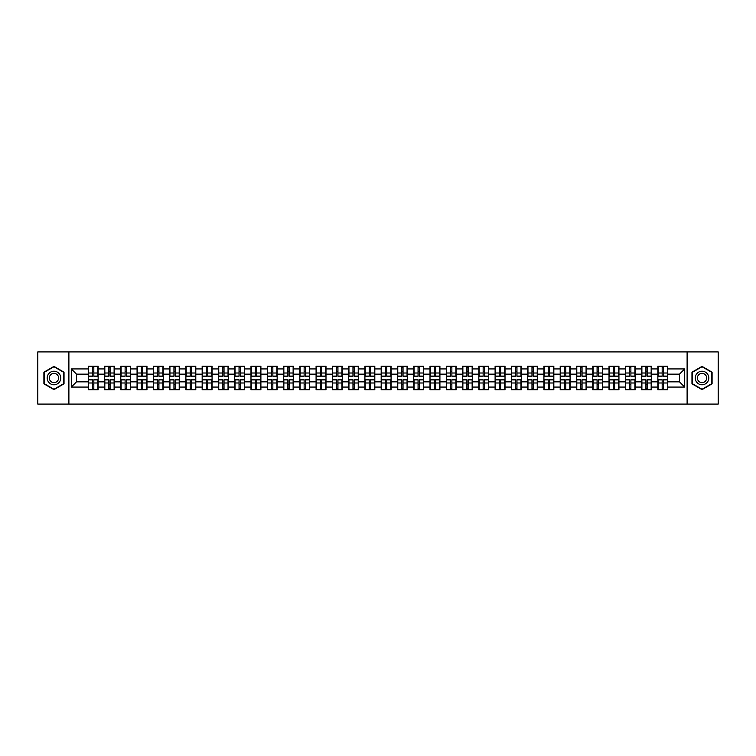 <?xml version="1.0" encoding="UTF-8"?>
<svg xmlns="http://www.w3.org/2000/svg" width="756" height="756" viewBox="0 0 756 756"><rect width="100%" height="100%" fill="white"/><g stroke="black" fill="none" stroke-linecap="round" stroke-linejoin="round"><path stroke-width="1.13" d="M687.11 404.082L718.2 404.082L718.2 351.918L687.11 351.918L687.11 404.082L68.891 404.082L68.891 351.918L37.8 351.918L37.8 404.082L68.891 404.082M687.11 351.918L68.891 351.918M679.493 381.856L679.493 374.144L667.756 374.144L667.756 381.856L679.493 381.856L684.709 387.072L684.709 368.928L667.756 368.928L667.756 366.216L657.852 366.216L657.852 374.144L651.483 374.144L651.483 381.856L657.852 381.856L657.852 374.144M684.709 387.072L667.756 387.072L667.756 389.784L657.852 389.784L657.852 387.072L651.483 387.072L651.483 389.784L641.57 389.784L641.57 387.072L635.21 387.072L635.21 389.784L625.297 389.784L625.297 387.072L618.937 387.072L618.937 389.784L609.024 389.784L609.024 387.072L602.664 387.072L602.664 389.784L592.751 389.784L592.751 387.072L586.391 387.072L586.391 389.784L576.478 389.784L576.478 387.072L570.109 387.072L570.109 389.784L560.205 389.784L560.205 387.072L553.836 387.072L553.836 389.784L543.923 389.784L543.923 387.072L537.563 387.072L537.563 389.784L527.65 389.784L527.65 387.072L521.29 387.072L521.29 389.784L511.377 389.784L511.377 387.072L505.017 387.072L505.017 389.784L495.104 389.784L495.104 387.072L488.735 387.072L488.735 389.784L478.831 389.784L478.831 387.072L472.462 387.072L472.462 389.784L462.559 389.784L462.559 387.072L456.189 387.072L456.189 389.784L446.276 389.784L446.276 387.072L439.916 387.072L439.916 389.784L430.003 389.784L430.003 387.072L423.643 387.072L423.643 389.784L413.73 389.784L413.73 387.072L407.371 387.072L407.371 389.784L397.458 389.784L397.458 387.072L391.088 387.072L391.088 389.784L381.185 389.784L381.185 387.072L374.815 387.072L374.815 389.784L364.912 389.784L364.912 387.072L358.542 387.072L358.542 389.784L348.629 389.784L348.629 387.072L342.27 387.072L342.27 389.784L332.356 389.784L332.356 387.072L325.997 387.072L325.997 389.784L316.084 389.784L316.084 387.072L309.724 387.072L309.724 389.784L299.811 389.784L299.811 387.072L293.441 387.072L293.441 389.784L283.538 389.784L283.538 387.072L277.168 387.072L277.168 389.784L267.265 389.784L267.265 387.072L260.896 387.072L260.896 389.784L250.983 389.784L250.983 387.072L244.623 387.072L244.623 389.784L234.71 389.784L234.71 387.072L228.35 387.072L228.35 389.784L218.437 389.784L218.437 387.072L212.077 387.072L212.077 389.784L202.164 389.784L202.164 387.072L195.795 387.072L195.795 389.784L185.891 389.784L185.891 387.072L179.522 387.072L179.522 389.784L169.609 389.784L169.609 387.072L163.249 387.072L163.249 389.784L153.336 389.784L153.336 387.072L146.976 387.072L146.976 389.784L137.063 389.784L137.063 387.072L130.703 387.072L130.703 389.784L120.79 389.784L120.79 387.072L114.43 387.072L114.43 389.784L104.517 389.784L104.517 387.072L98.148 387.072L98.148 389.784L88.244 389.784L88.244 387.072L71.291 387.072L71.291 368.928L88.244 368.928L88.244 374.144L76.507 374.144L76.507 381.856L88.244 381.856L88.244 374.144M657.852 368.928L651.483 368.928L651.483 366.216L641.57 366.216L641.57 368.928L635.21 368.928L635.21 366.216L625.297 366.216L625.297 368.928L618.937 368.928L618.937 366.216L609.024 366.216L609.024 368.928L602.664 368.928L602.664 366.216L592.751 366.216L592.751 368.928L586.391 368.928L586.391 366.216L576.478 366.216L576.478 368.928L570.109 368.928L570.109 366.216L560.205 366.216L560.205 368.928L553.836 368.928L553.836 366.216L543.923 366.216L543.923 368.928L537.563 368.928L537.563 366.216L527.65 366.216L527.65 368.928L521.29 368.928L521.29 366.216L511.377 366.216L511.377 368.928L505.017 368.928L505.017 366.216L495.104 366.216L495.104 368.928L488.735 368.928L488.735 366.216L478.831 366.216L478.831 368.928L472.462 368.928L472.462 366.216L462.559 366.216L462.559 368.928L456.189 368.928L456.189 366.216L446.276 366.216L446.276 368.928L439.916 368.928L439.916 366.216L430.003 366.216L430.003 368.928L423.643 368.928L423.643 366.216L413.73 366.216L413.73 368.928L407.371 368.928L407.371 366.216L397.458 366.216L397.458 368.928L391.088 368.928L391.088 366.216L381.185 366.216L381.185 368.928L374.815 368.928L374.815 366.216L364.912 366.216L364.912 368.928L358.542 368.928L358.542 366.216L348.629 366.216L348.629 368.928L342.27 368.928L342.27 366.216L332.356 366.216L332.356 368.928L325.997 368.928L325.997 366.216L316.084 366.216L316.084 368.928L309.724 368.928L309.724 366.216L299.811 366.216L299.811 368.928L293.441 368.928L293.441 366.216L283.538 366.216L283.538 368.928L277.168 368.928L277.168 366.216L267.265 366.216L267.265 368.928L260.896 368.928L260.896 366.216L250.983 366.216L250.983 368.928L244.623 368.928L244.623 366.216L234.71 366.216L234.71 368.928L228.35 368.928L228.35 366.216L218.437 366.216L218.437 368.928L212.077 368.928L212.077 366.216L202.164 366.216L202.164 368.928L195.795 368.928L195.795 366.216L185.891 366.216L185.891 368.928L179.522 368.928L179.522 366.216L169.609 366.216L169.609 368.928L163.249 368.928L163.249 366.216L153.336 366.216L153.336 368.928L146.976 368.928L146.976 366.216L137.063 366.216L137.063 368.928L130.703 368.928L130.703 366.216L120.79 366.216L120.79 368.928L114.43 368.928L114.43 366.216L104.517 366.216L104.517 368.928L98.148 368.928L98.148 366.216L88.244 366.216L88.244 368.928M657.852 381.856L657.852 387.072M651.483 381.856L651.483 387.072M651.483 368.928L651.483 374.144M635.21 381.856L641.57 381.856L641.57 374.144L635.21 374.144L635.21 387.072M641.57 381.856L641.57 387.072M641.57 368.928L641.57 374.144M635.21 368.928L635.21 374.144M618.937 381.856L625.297 381.856L625.297 374.144L618.937 374.144L618.937 387.072M625.297 381.856L625.297 387.072M625.297 368.928L625.297 374.144M618.937 368.928L618.937 374.144M602.664 381.856L609.024 381.856L609.024 374.144L602.664 374.144L602.664 387.072M609.024 381.856L609.024 387.072M609.024 368.928L609.024 374.144M602.664 368.928L602.664 374.144M586.391 381.856L592.751 381.856L592.751 374.144L586.391 374.144L586.391 387.072M592.751 381.856L592.751 387.072M592.751 368.928L592.751 374.144M586.391 368.928L586.391 374.144M570.109 381.856L576.478 381.856L576.478 374.144L570.109 374.144L570.109 387.072M576.478 381.856L576.478 387.072M576.478 368.928L576.478 374.144M570.109 368.928L570.109 374.144M553.836 381.856L560.205 381.856L560.205 374.144L553.836 374.144L553.836 387.072M560.205 381.856L560.205 387.072M560.205 368.928L560.205 374.144M553.836 368.928L553.836 374.144M537.563 381.856L543.923 381.856L543.923 374.144L537.563 374.144L537.563 387.072M543.923 381.856L543.923 387.072M543.923 368.928L543.923 374.144M537.563 368.928L537.563 374.144M521.29 381.856L527.65 381.856L527.65 374.144L521.29 374.144L521.29 387.072M527.65 381.856L527.65 387.072M527.65 368.928L527.65 374.144M521.29 368.928L521.29 374.144M505.017 381.856L511.377 381.856L511.377 374.144L505.017 374.144L505.017 387.072M511.377 381.856L511.377 387.072M511.377 368.928L511.377 374.144M505.017 368.928L505.017 374.144M488.735 381.856L495.104 381.856L495.104 374.144L488.735 374.144L488.735 387.072M495.104 381.856L495.104 387.072M495.104 368.928L495.104 374.144M488.735 368.928L488.735 374.144M472.462 381.856L478.831 381.856L478.831 374.144L472.462 374.144L472.462 387.072M478.831 381.856L478.831 387.072M478.831 368.928L478.831 374.144M472.462 368.928L472.462 374.144M456.189 381.856L462.559 381.856L462.559 374.144L456.189 374.144L456.189 387.072M462.559 381.856L462.559 387.072M462.559 368.928L462.559 374.144M456.189 368.928L456.189 374.144M439.916 381.856L446.276 381.856L446.276 374.144L439.916 374.144L439.916 387.072M446.276 381.856L446.276 387.072M446.276 368.928L446.276 374.144M439.916 368.928L439.916 374.144M423.643 381.856L430.003 381.856L430.003 374.144L423.643 374.144L423.643 387.072M430.003 381.856L430.003 387.072M430.003 368.928L430.003 374.144M423.643 368.928L423.643 374.144M407.371 381.856L413.73 381.856L413.73 374.144L407.371 374.144L407.371 387.072M413.73 381.856L413.73 387.072M413.73 368.928L413.73 374.144M407.371 368.928L407.371 374.144M391.088 381.856L397.458 381.856L397.458 374.144L391.088 374.144L391.088 387.072M397.458 381.856L397.458 387.072M397.458 368.928L397.458 374.144M391.088 368.928L391.088 374.144M374.815 381.856L381.185 381.856L381.185 374.144L374.815 374.144L374.815 387.072M381.185 381.856L381.185 387.072M381.185 368.928L381.185 374.144M374.815 368.928L374.815 374.144M358.542 381.856L364.912 381.856L364.912 374.144L358.542 374.144L358.542 387.072M364.912 381.856L364.912 387.072M364.912 368.928L364.912 374.144M358.542 368.928L358.542 374.144M342.27 381.856L348.629 381.856L348.629 374.144L342.27 374.144L342.27 387.072M348.629 381.856L348.629 387.072M348.629 368.928L348.629 374.144M342.27 368.928L342.27 374.144M325.997 381.856L332.356 381.856L332.356 374.144L325.997 374.144L325.997 387.072M332.356 381.856L332.356 387.072M332.356 368.928L332.356 374.144M325.997 368.928L325.997 374.144M309.724 381.856L316.084 381.856L316.084 374.144L309.724 374.144L309.724 387.072M316.084 381.856L316.084 387.072M316.084 368.928L316.084 374.144M309.724 368.928L309.724 374.144M293.441 381.856L299.811 381.856L299.811 374.144L293.441 374.144L293.441 387.072M299.811 381.856L299.811 387.072M299.811 368.928L299.811 374.144M293.441 368.928L293.441 374.144M277.168 381.856L283.538 381.856L283.538 374.144L277.168 374.144L277.168 387.072M283.538 381.856L283.538 387.072M283.538 368.928L283.538 374.144M277.168 368.928L277.168 374.144M260.896 381.856L267.265 381.856L267.265 374.144L260.896 374.144L260.896 387.072M267.265 381.856L267.265 387.072M267.265 368.928L267.265 374.144M260.896 368.928L260.896 374.144M244.623 381.856L250.983 381.856L250.983 374.144L244.623 374.144L244.623 387.072M250.983 381.856L250.983 387.072M250.983 368.928L250.983 374.144M244.623 368.928L244.623 374.144M228.35 381.856L234.71 381.856L234.71 374.144L228.35 374.144L228.35 387.072M234.71 381.856L234.71 387.072M234.71 368.928L234.71 374.144M228.35 368.928L228.35 374.144M212.077 381.856L218.437 381.856L218.437 374.144L212.077 374.144L212.077 387.072M218.437 381.856L218.437 387.072M218.437 368.928L218.437 374.144M212.077 368.928L212.077 374.144M195.795 381.856L202.164 381.856L202.164 374.144L195.795 374.144L195.795 387.072M202.164 381.856L202.164 387.072M202.164 368.928L202.164 374.144M195.795 368.928L195.795 374.144M179.522 381.856L185.891 381.856L185.891 374.144L179.522 374.144L179.522 387.072M185.891 381.856L185.891 387.072M185.891 368.928L185.891 374.144M179.522 368.928L179.522 374.144M163.249 381.856L169.609 381.856L169.609 374.144L163.249 374.144L163.249 387.072M169.609 381.856L169.609 387.072M169.609 368.928L169.609 374.144M163.249 368.928L163.249 374.144M146.976 381.856L153.336 381.856L153.336 374.144L146.976 374.144L146.976 387.072M153.336 381.856L153.336 387.072M153.336 368.928L153.336 374.144M146.976 368.928L146.976 374.144M130.703 381.856L137.063 381.856L137.063 374.144L130.703 374.144L130.703 387.072M137.063 381.856L137.063 387.072M137.063 368.928L137.063 374.144M130.703 368.928L130.703 374.144M114.43 381.856L120.79 381.856L120.79 374.144L114.43 374.144L114.43 387.072M120.79 381.856L120.79 387.072M120.79 368.928L120.79 374.144M114.43 368.928L114.43 374.144M98.148 381.856L104.517 381.856L104.517 374.144L98.148 374.144L98.148 387.072M104.517 381.856L104.517 387.072M104.517 368.928L104.517 374.144M98.148 368.928L98.148 374.144M88.244 381.856L88.244 387.072M76.507 381.856L71.291 387.072M71.291 368.928L76.507 374.144M667.756 381.856L667.756 387.072M667.756 368.928L667.756 374.144M684.709 368.928L679.493 374.144M53.969 366.376L43.905 372.188L43.905 383.812L53.969 389.623L64.033 383.812L64.033 372.188L53.969 366.376M691.967 383.812L702.031 389.623L712.095 383.812L712.095 372.188L702.031 366.376L691.967 372.188L691.967 383.812M97.836 366.216L97.836 376.223L93.82 376.223L93.82 366.216M92.572 366.216L92.572 376.223L88.556 376.223L88.556 366.216M92.572 367.567L93.82 367.567M93.82 371.432L92.572 371.432M88.556 389.784L88.556 379.777L92.572 379.777L92.572 389.784M93.82 389.784L93.82 379.777L97.836 379.777L97.836 389.784M93.82 388.433L92.572 388.433M92.572 384.568L93.82 384.568M53.969 371.215A6.785 6.785 0 0 0 47.193 378A6.785 6.785 0 0 0 53.969 384.785A6.785 6.785 0 0 0 60.754 378A6.785 6.785 0 0 0 53.969 371.215M53.969 373.36A4.64 4.64 0 0 0 49.329 378A4.64 4.64 0 0 0 53.969 382.64A4.64 4.64 0 0 0 58.609 378A4.64 4.64 0 0 0 53.969 373.36M63.721 383.632L53.969 389.264L44.217 383.632L44.217 372.368L53.969 366.736L63.721 372.368L63.721 383.632M707.899 374.607A6.785 6.785 0 0 0 698.638 372.132A6.785 6.785 0 0 0 696.153 381.393A6.785 6.785 0 0 0 705.424 383.868A6.785 6.785 0 0 0 707.899 374.607M706.047 375.675A4.64 4.64 0 0 0 699.706 373.984A4.64 4.64 0 0 0 698.005 380.325A4.64 4.64 0 0 0 704.346 382.016A4.64 4.64 0 0 0 706.047 375.675M702.031 389.264L692.279 383.632L692.279 372.368L702.031 366.736L711.783 372.368L711.783 383.632L702.031 389.264M114.109 366.216L114.109 376.223L110.093 376.223L110.093 366.216M108.845 366.216L108.845 376.223L104.829 376.223L104.829 366.216M108.845 367.567L110.093 367.567M110.093 371.432L108.845 371.432M130.391 366.216L130.391 376.223L126.375 376.223L126.375 366.216M125.118 366.216L125.118 376.223L121.102 376.223L121.102 366.216M125.118 367.567L126.375 367.567M126.375 371.432L125.118 371.432M146.664 366.216L146.664 376.223L142.648 376.223L142.648 366.216M141.391 366.216L141.391 376.223L137.375 376.223L137.375 366.216M141.391 367.567L142.648 367.567M142.648 371.432L141.391 371.432M162.937 366.216L162.937 376.223L158.921 376.223L158.921 366.216M157.664 366.216L157.664 376.223L153.648 376.223L153.648 366.216M157.664 367.567L158.921 367.567M158.921 371.432L157.664 371.432M179.21 366.216L179.21 376.223L175.194 376.223L175.194 366.216M173.946 366.216L173.946 376.223L169.93 376.223L169.93 366.216M173.946 367.567L175.194 367.567M175.194 371.432L173.946 371.432M104.829 389.784L104.829 379.777L108.845 379.777L108.845 389.784M110.093 389.784L110.093 379.777L114.109 379.777L114.109 389.784M110.093 388.433L108.845 388.433M108.845 384.568L110.093 384.568M121.102 389.784L121.102 379.777L125.118 379.777L125.118 389.784M126.375 389.784L126.375 379.777L130.391 379.777L130.391 389.784M126.375 388.433L125.118 388.433M125.118 384.568L126.375 384.568M137.375 389.784L137.375 379.777L141.391 379.777L141.391 389.784M142.648 389.784L142.648 379.777L146.664 379.777L146.664 389.784M142.648 388.433L141.391 388.433M141.391 384.568L142.648 384.568M153.648 389.784L153.648 379.777L157.664 379.777L157.664 389.784M158.921 389.784L158.921 379.777L162.937 379.777L162.937 389.784M158.921 388.433L157.664 388.433M157.664 384.568L158.921 384.568M169.93 389.784L169.93 379.777L173.946 379.777L173.946 389.784M175.194 389.784L175.194 379.777L179.21 379.777L179.21 389.784M175.194 388.433L173.946 388.433M173.946 384.568L175.194 384.568M195.483 366.216L195.483 376.223L191.466 376.223L191.466 366.216M190.219 366.216L190.219 376.223L186.203 376.223L186.203 366.216M190.219 367.567L191.466 367.567M191.466 371.432L190.219 371.432M186.203 389.784L186.203 379.777L190.219 379.777L190.219 389.784M191.466 389.784L191.466 379.777L195.483 379.777L195.483 389.784M191.466 388.433L190.219 388.433M190.219 384.568L191.466 384.568M211.756 366.216L211.756 376.223L207.739 376.223L207.739 366.216M206.492 366.216L206.492 376.223L202.476 376.223L202.476 366.216M206.492 367.567L207.739 367.567M207.739 371.432L206.492 371.432M202.476 389.784L202.476 379.777L206.492 379.777L206.492 389.784M207.739 389.784L207.739 379.777L211.756 379.777L211.756 389.784M207.739 388.433L206.492 388.433M206.492 384.568L207.739 384.568M228.038 366.216L228.038 376.223L224.022 376.223L224.022 366.216M222.765 366.216L222.765 376.223L218.749 376.223L218.749 366.216M222.765 367.567L224.022 367.567M224.022 371.432L222.765 371.432M218.749 389.784L218.749 379.777L222.765 379.777L222.765 389.784M224.022 389.784L224.022 379.777L228.038 379.777L228.038 389.784M224.022 388.433L222.765 388.433M222.765 384.568L224.022 384.568M244.311 366.216L244.311 376.223L240.295 376.223L240.295 366.216M239.038 366.216L239.038 376.223L235.021 376.223L235.021 366.216M239.038 367.567L240.295 367.567M240.295 371.432L239.038 371.432M235.021 389.784L235.021 379.777L239.038 379.777L239.038 389.784M240.295 389.784L240.295 379.777L244.311 379.777L244.311 389.784M240.295 388.433L239.038 388.433M239.038 384.568L240.295 384.568M260.584 366.216L260.584 376.223L256.567 376.223L256.567 366.216M255.311 366.216L255.311 376.223L251.294 376.223L251.294 366.216M255.311 367.567L256.567 367.567M256.567 371.432L255.311 371.432M251.294 389.784L251.294 379.777L255.311 379.777L255.311 389.784M256.567 389.784L256.567 379.777L260.584 379.777L260.584 389.784M256.567 388.433L255.311 388.433M255.311 384.568L256.567 384.568M276.857 366.216L276.857 376.223L272.84 376.223L272.84 366.216M271.593 366.216L271.593 376.223L267.577 376.223L267.577 366.216M271.593 367.567L272.84 367.567M272.84 371.432L271.593 371.432M267.577 389.784L267.577 379.777L271.593 379.777L271.593 389.784M272.84 389.784L272.84 379.777L276.857 379.777L276.857 389.784M272.84 388.433L271.593 388.433M271.593 384.568L272.84 384.568M293.13 366.216L293.13 376.223L289.113 376.223L289.113 366.216M287.866 366.216L287.866 376.223L283.85 376.223L283.85 366.216M287.866 367.567L289.113 367.567M289.113 371.432L287.866 371.432M283.85 389.784L283.85 379.777L287.866 379.777L287.866 389.784M289.113 389.784L289.113 379.777L293.13 379.777L293.13 389.784M289.113 388.433L287.866 388.433M287.866 384.568L289.113 384.568M309.402 366.216L309.402 376.223L305.386 376.223L305.386 366.216M304.139 366.216L304.139 376.223L300.123 376.223L300.123 366.216M304.139 367.567L305.386 367.567M305.386 371.432L304.139 371.432M300.123 389.784L300.123 379.777L304.139 379.777L304.139 389.784M305.386 389.784L305.386 379.777L309.402 379.777L309.402 389.784M305.386 388.433L304.139 388.433M304.139 384.568L305.386 384.568M325.685 366.216L325.685 376.223L321.669 376.223L321.669 366.216M320.412 366.216L320.412 376.223L316.395 376.223L316.395 366.216M320.412 367.567L321.669 367.567M321.669 371.432L320.412 371.432M316.395 389.784L316.395 379.777L320.412 379.777L320.412 389.784M321.669 389.784L321.669 379.777L325.685 379.777L325.685 389.784M321.669 388.433L320.412 388.433M320.412 384.568L321.669 384.568M341.958 366.216L341.958 376.223L337.941 376.223L337.941 366.216M336.685 366.216L336.685 376.223L332.668 376.223L332.668 366.216M336.685 367.567L337.941 367.567M337.941 371.432L336.685 371.432M332.668 389.784L332.668 379.777L336.685 379.777L336.685 389.784M337.941 389.784L337.941 379.777L341.958 379.777L341.958 389.784M337.941 388.433L336.685 388.433M336.685 384.568L337.941 384.568M358.231 366.216L358.231 376.223L354.214 376.223L354.214 366.216M352.967 366.216L352.967 376.223L348.941 376.223L348.941 366.216M352.967 367.567L354.214 367.567M354.214 371.432L352.967 371.432M348.941 389.784L348.941 379.777L352.967 379.777L352.967 389.784M354.214 389.784L354.214 379.777L358.231 379.777L358.231 389.784M354.214 388.433L352.967 388.433M352.967 384.568L354.214 384.568M374.503 366.216L374.503 376.223L370.487 376.223L370.487 366.216M369.24 366.216L369.24 376.223L365.224 376.223L365.224 366.216M369.24 367.567L370.487 367.567M370.487 371.432L369.24 371.432M365.224 389.784L365.224 379.777L369.24 379.777L369.24 389.784M370.487 389.784L370.487 379.777L374.503 379.777L374.503 389.784M370.487 388.433L369.24 388.433M369.24 384.568L370.487 384.568M390.776 366.216L390.776 376.223L386.76 376.223L386.76 366.216M385.513 366.216L385.513 376.223L381.496 376.223L381.496 366.216M385.513 367.567L386.76 367.567M386.76 371.432L385.513 371.432M381.496 389.784L381.496 379.777L385.513 379.777L385.513 389.784M386.76 389.784L386.76 379.777L390.776 379.777L390.776 389.784M386.76 388.433L385.513 388.433M385.513 384.568L386.76 384.568M407.059 366.216L407.059 376.223L403.033 376.223L403.033 366.216M401.786 366.216L401.786 376.223L397.769 376.223L397.769 366.216M401.786 367.567L403.033 367.567M403.033 371.432L401.786 371.432M397.769 389.784L397.769 379.777L401.786 379.777L401.786 389.784M403.033 389.784L403.033 379.777L407.059 379.777L407.059 389.784M403.033 388.433L401.786 388.433M401.786 384.568L403.033 384.568M423.332 366.216L423.332 376.223L419.315 376.223L419.315 366.216M418.059 366.216L418.059 376.223L414.042 376.223L414.042 366.216M418.059 367.567L419.315 367.567M419.315 371.432L418.059 371.432M414.042 389.784L414.042 379.777L418.059 379.777L418.059 389.784M419.315 389.784L419.315 379.777L423.332 379.777L423.332 389.784M419.315 388.433L418.059 388.433M418.059 384.568L419.315 384.568M439.605 366.216L439.605 376.223L435.588 376.223L435.588 366.216M434.331 366.216L434.331 376.223L430.315 376.223L430.315 366.216M434.331 367.567L435.588 367.567M435.588 371.432L434.331 371.432M430.315 389.784L430.315 379.777L434.331 379.777L434.331 389.784M435.588 389.784L435.588 379.777L439.605 379.777L439.605 389.784M435.588 388.433L434.331 388.433M434.331 384.568L435.588 384.568M455.877 366.216L455.877 376.223L451.861 376.223L451.861 366.216M450.614 366.216L450.614 376.223L446.598 376.223L446.598 366.216M450.614 367.567L451.861 367.567M451.861 371.432L450.614 371.432M446.598 389.784L446.598 379.777L450.614 379.777L450.614 389.784M451.861 389.784L451.861 379.777L455.877 379.777L455.877 389.784M451.861 388.433L450.614 388.433M450.614 384.568L451.861 384.568M472.15 366.216L472.15 376.223L468.134 376.223L468.134 366.216M466.887 366.216L466.887 376.223L462.87 376.223L462.87 366.216M466.887 367.567L468.134 367.567M468.134 371.432L466.887 371.432M462.87 389.784L462.87 379.777L466.887 379.777L466.887 389.784M468.134 389.784L468.134 379.777L472.15 379.777L472.15 389.784M468.134 388.433L466.887 388.433M466.887 384.568L468.134 384.568M488.423 366.216L488.423 376.223L484.407 376.223L484.407 366.216M483.16 366.216L483.16 376.223L479.143 376.223L479.143 366.216M483.16 367.567L484.407 367.567M484.407 371.432L483.16 371.432M479.143 389.784L479.143 379.777L483.16 379.777L483.16 389.784M484.407 389.784L484.407 379.777L488.423 379.777L488.423 389.784M484.407 388.433L483.16 388.433M483.16 384.568L484.407 384.568M504.706 366.216L504.706 376.223L500.689 376.223L500.689 366.216M499.432 366.216L499.432 376.223L495.416 376.223L495.416 366.216M499.432 367.567L500.689 367.567M500.689 371.432L499.432 371.432M495.416 389.784L495.416 379.777L499.432 379.777L499.432 389.784M500.689 389.784L500.689 379.777L504.706 379.777L504.706 389.784M500.689 388.433L499.432 388.433M499.432 384.568L500.689 384.568M520.978 366.216L520.978 376.223L516.962 376.223L516.962 366.216M515.705 366.216L515.705 376.223L511.689 376.223L511.689 366.216M515.705 367.567L516.962 367.567M516.962 371.432L515.705 371.432M511.689 389.784L511.689 379.777L515.705 379.777L515.705 389.784M516.962 389.784L516.962 379.777L520.978 379.777L520.978 389.784M516.962 388.433L515.705 388.433M515.705 384.568L516.962 384.568M537.251 366.216L537.251 376.223L533.235 376.223L533.235 366.216M531.978 366.216L531.978 376.223L527.962 376.223L527.962 366.216M531.978 367.567L533.235 367.567M533.235 371.432L531.978 371.432M527.962 389.784L527.962 379.777L531.978 379.777L531.978 389.784M533.235 389.784L533.235 379.777L537.251 379.777L537.251 389.784M533.235 388.433L531.978 388.433M531.978 384.568L533.235 384.568M553.524 366.216L553.524 376.223L549.508 376.223L549.508 366.216M548.261 366.216L548.261 376.223L544.244 376.223L544.244 366.216M548.261 367.567L549.508 367.567M549.508 371.432L548.261 371.432M544.244 389.784L544.244 379.777L548.261 379.777L548.261 389.784M549.508 389.784L549.508 379.777L553.524 379.777L553.524 389.784M549.508 388.433L548.261 388.433M548.261 384.568L549.508 384.568M569.797 366.216L569.797 376.223L565.781 376.223L565.781 366.216M564.534 366.216L564.534 376.223L560.517 376.223L560.517 366.216M564.534 367.567L565.781 367.567M565.781 371.432L564.534 371.432M560.517 389.784L560.517 379.777L564.534 379.777L564.534 389.784M565.781 389.784L565.781 379.777L569.797 379.777L569.797 389.784M565.781 388.433L564.534 388.433M564.534 384.568L565.781 384.568M586.07 366.216L586.07 376.223L582.054 376.223L582.054 366.216M580.806 366.216L580.806 376.223L576.79 376.223L576.79 366.216M580.806 367.567L582.054 367.567M582.054 371.432L580.806 371.432M576.79 389.784L576.79 379.777L580.806 379.777L580.806 389.784M582.054 389.784L582.054 379.777L586.07 379.777L586.07 389.784M582.054 388.433L580.806 388.433M580.806 384.568L582.054 384.568M602.352 366.216L602.352 376.223L598.336 376.223L598.336 366.216M597.079 366.216L597.079 376.223L593.063 376.223L593.063 366.216M597.079 367.567L598.336 367.567M598.336 371.432L597.079 371.432M593.063 389.784L593.063 379.777L597.079 379.777L597.079 389.784M598.336 389.784L598.336 379.777L602.352 379.777L602.352 389.784M598.336 388.433L597.079 388.433M597.079 384.568L598.336 384.568M618.625 366.216L618.625 376.223L614.609 376.223L614.609 366.216M613.352 366.216L613.352 376.223L609.336 376.223L609.336 366.216M613.352 367.567L614.609 367.567M614.609 371.432L613.352 371.432M609.336 389.784L609.336 379.777L613.352 379.777L613.352 389.784M614.609 389.784L614.609 379.777L618.625 379.777L618.625 389.784M614.609 388.433L613.352 388.433M613.352 384.568L614.609 384.568M634.898 366.216L634.898 376.223L630.882 376.223L630.882 366.216M629.625 366.216L629.625 376.223L625.609 376.223L625.609 366.216M629.625 367.567L630.882 367.567M630.882 371.432L629.625 371.432M625.609 389.784L625.609 379.777L629.625 379.777L629.625 389.784M630.882 389.784L630.882 379.777L634.898 379.777L634.898 389.784M630.882 388.433L629.625 388.433M629.625 384.568L630.882 384.568M651.171 366.216L651.171 376.223L647.155 376.223L647.155 366.216M645.907 366.216L645.907 376.223L641.891 376.223L641.891 366.216M645.907 367.567L647.155 367.567M647.155 371.432L645.907 371.432M641.891 389.784L641.891 379.777L645.907 379.777L645.907 389.784M647.155 389.784L647.155 379.777L651.171 379.777L651.171 389.784M647.155 388.433L645.907 388.433M645.907 384.568L647.155 384.568M667.444 366.216L667.444 376.223L663.428 376.223L663.428 366.216M662.18 366.216L662.18 376.223L658.164 376.223L658.164 366.216M662.18 367.567L663.428 367.567M663.428 371.432L662.18 371.432M658.164 389.784L658.164 379.777L662.18 379.777L662.18 389.784M663.428 389.784L663.428 379.777L667.444 379.777L667.444 389.784M663.428 388.433L662.18 388.433M662.18 384.568L663.428 384.568M92.572 373.01L88.556 373.01M92.572 376.091L88.556 376.091M97.836 373.01L93.82 373.01M97.836 376.091L93.82 376.091M93.82 382.99L97.836 382.99M93.82 379.909L97.836 379.909M88.556 382.99L92.572 382.99M88.556 379.909L92.572 379.909M108.845 373.01L104.829 373.01M108.845 376.091L104.829 376.091M114.109 373.01L110.093 373.01M114.109 376.091L110.093 376.091M125.118 373.01L121.102 373.01M125.118 376.091L121.102 376.091M130.391 373.01L126.375 373.01M130.391 376.091L126.375 376.091M141.391 373.01L137.375 373.01M141.391 376.091L137.375 376.091M146.664 373.01L142.648 373.01M146.664 376.091L142.648 376.091M157.664 373.01L153.648 373.01M157.664 376.091L153.648 376.091M162.937 373.01L158.921 373.01M162.937 376.091L158.921 376.091M173.946 373.01L169.93 373.01M173.946 376.091L169.93 376.091M179.21 373.01L175.194 373.01M179.21 376.091L175.194 376.091M110.093 382.99L114.109 382.99M110.093 379.909L114.109 379.909M104.829 382.99L108.845 382.99M104.829 379.909L108.845 379.909M126.375 382.99L130.391 382.99M126.375 379.909L130.391 379.909M121.102 382.99L125.118 382.99M121.102 379.909L125.118 379.909M142.648 382.99L146.664 382.99M142.648 379.909L146.664 379.909M137.375 382.99L141.391 382.99M137.375 379.909L141.391 379.909M158.921 382.99L162.937 382.99M158.921 379.909L162.937 379.909M153.648 382.99L157.664 382.99M153.648 379.909L157.664 379.909M175.194 382.99L179.21 382.99M175.194 379.909L179.21 379.909M169.93 382.99L173.946 382.99M169.93 379.909L173.946 379.909M190.219 373.01L186.203 373.01M190.219 376.091L186.203 376.091M195.483 373.01L191.466 373.01M195.483 376.091L191.466 376.091M191.466 382.99L195.483 382.99M191.466 379.909L195.483 379.909M186.203 382.99L190.219 382.99M186.203 379.909L190.219 379.909M206.492 373.01L202.476 373.01M206.492 376.091L202.476 376.091M211.756 373.01L207.739 373.01M211.756 376.091L207.739 376.091M207.739 382.99L211.756 382.99M207.739 379.909L211.756 379.909M202.476 382.99L206.492 382.99M202.476 379.909L206.492 379.909M222.765 373.01L218.749 373.01M222.765 376.091L218.749 376.091M228.038 373.01L224.022 373.01M228.038 376.091L224.022 376.091M224.022 382.99L228.038 382.99M224.022 379.909L228.038 379.909M218.749 382.99L222.765 382.99M218.749 379.909L222.765 379.909M239.038 373.01L235.021 373.01M239.038 376.091L235.021 376.091M244.311 373.01L240.295 373.01M244.311 376.091L240.295 376.091M240.295 382.99L244.311 382.99M240.295 379.909L244.311 379.909M235.021 382.99L239.038 382.99M235.021 379.909L239.038 379.909M255.311 373.01L251.294 373.01M255.311 376.091L251.294 376.091M260.584 373.01L256.567 373.01M260.584 376.091L256.567 376.091M256.567 382.99L260.584 382.99M256.567 379.909L260.584 379.909M251.294 382.99L255.311 382.99M251.294 379.909L255.311 379.909M271.593 373.01L267.577 373.01M271.593 376.091L267.577 376.091M276.857 373.01L272.84 373.01M276.857 376.091L272.84 376.091M272.84 382.99L276.857 382.99M272.84 379.909L276.857 379.909M267.577 382.99L271.593 382.99M267.577 379.909L271.593 379.909M287.866 373.01L283.85 373.01M287.866 376.091L283.85 376.091M293.13 373.01L289.113 373.01M293.13 376.091L289.113 376.091M289.113 382.99L293.13 382.99M289.113 379.909L293.13 379.909M283.85 382.99L287.866 382.99M283.85 379.909L287.866 379.909M304.139 373.01L300.123 373.01M304.139 376.091L300.123 376.091M309.402 373.01L305.386 373.01M309.402 376.091L305.386 376.091M305.386 382.99L309.402 382.99M305.386 379.909L309.402 379.909M300.123 382.99L304.139 382.99M300.123 379.909L304.139 379.909M320.412 373.01L316.395 373.01M320.412 376.091L316.395 376.091M325.685 373.01L321.669 373.01M325.685 376.091L321.669 376.091M321.669 382.99L325.685 382.99M321.669 379.909L325.685 379.909M316.395 382.99L320.412 382.99M316.395 379.909L320.412 379.909M336.685 373.01L332.668 373.01M336.685 376.091L332.668 376.091M341.958 373.01L337.941 373.01M341.958 376.091L337.941 376.091M337.941 382.99L341.958 382.99M337.941 379.909L341.958 379.909M332.668 382.99L336.685 382.99M332.668 379.909L336.685 379.909M352.967 373.01L348.941 373.01M352.967 376.091L348.941 376.091M358.231 373.01L354.214 373.01M358.231 376.091L354.214 376.091M354.214 382.99L358.231 382.99M354.214 379.909L358.231 379.909M348.941 382.99L352.967 382.99M348.941 379.909L352.967 379.909M369.24 373.01L365.224 373.01M369.24 376.091L365.224 376.091M374.503 373.01L370.487 373.01M374.503 376.091L370.487 376.091M370.487 382.99L374.503 382.99M370.487 379.909L374.503 379.909M365.224 382.99L369.24 382.99M365.224 379.909L369.24 379.909M385.513 373.01L381.496 373.01M385.513 376.091L381.496 376.091M390.776 373.01L386.76 373.01M390.776 376.091L386.76 376.091M386.76 382.99L390.776 382.99M386.76 379.909L390.776 379.909M381.496 382.99L385.513 382.99M381.496 379.909L385.513 379.909M401.786 373.01L397.769 373.01M401.786 376.091L397.769 376.091M407.059 373.01L403.033 373.01M407.059 376.091L403.033 376.091M403.033 382.99L407.059 382.99M403.033 379.909L407.059 379.909M397.769 382.99L401.786 382.99M397.769 379.909L401.786 379.909M418.059 373.01L414.042 373.01M418.059 376.091L414.042 376.091M423.332 373.01L419.315 373.01M423.332 376.091L419.315 376.091M419.315 382.99L423.332 382.99M419.315 379.909L423.332 379.909M414.042 382.99L418.059 382.99M414.042 379.909L418.059 379.909M434.331 373.01L430.315 373.01M434.331 376.091L430.315 376.091M439.605 373.01L435.588 373.01M439.605 376.091L435.588 376.091M435.588 382.99L439.605 382.99M435.588 379.909L439.605 379.909M430.315 382.99L434.331 382.99M430.315 379.909L434.331 379.909M450.614 373.01L446.598 373.01M450.614 376.091L446.598 376.091M455.877 373.01L451.861 373.01M455.877 376.091L451.861 376.091M451.861 382.99L455.877 382.99M451.861 379.909L455.877 379.909M446.598 382.99L450.614 382.99M446.598 379.909L450.614 379.909M466.887 373.01L462.87 373.01M466.887 376.091L462.87 376.091M472.15 373.01L468.134 373.01M472.15 376.091L468.134 376.091M468.134 382.99L472.15 382.99M468.134 379.909L472.15 379.909M462.87 382.99L466.887 382.99M462.87 379.909L466.887 379.909M483.16 373.01L479.143 373.01M483.16 376.091L479.143 376.091M488.423 373.01L484.407 373.01M488.423 376.091L484.407 376.091M484.407 382.99L488.423 382.99M484.407 379.909L488.423 379.909M479.143 382.99L483.16 382.99M479.143 379.909L483.16 379.909M499.432 373.01L495.416 373.01M499.432 376.091L495.416 376.091M504.706 373.01L500.689 373.01M504.706 376.091L500.689 376.091M500.689 382.99L504.706 382.99M500.689 379.909L504.706 379.909M495.416 382.99L499.432 382.99M495.416 379.909L499.432 379.909M515.705 373.01L511.689 373.01M515.705 376.091L511.689 376.091M520.978 373.01L516.962 373.01M520.978 376.091L516.962 376.091M516.962 382.99L520.978 382.99M516.962 379.909L520.978 379.909M511.689 382.99L515.705 382.99M511.689 379.909L515.705 379.909M531.978 373.01L527.962 373.01M531.978 376.091L527.962 376.091M537.251 373.01L533.235 373.01M537.251 376.091L533.235 376.091M533.235 382.99L537.251 382.99M533.235 379.909L537.251 379.909M527.962 382.99L531.978 382.99M527.962 379.909L531.978 379.909M548.261 373.01L544.244 373.01M548.261 376.091L544.244 376.091M553.524 373.01L549.508 373.01M553.524 376.091L549.508 376.091M549.508 382.99L553.524 382.99M549.508 379.909L553.524 379.909M544.244 382.99L548.261 382.99M544.244 379.909L548.261 379.909M564.534 373.01L560.517 373.01M564.534 376.091L560.517 376.091M569.797 373.01L565.781 373.01M569.797 376.091L565.781 376.091M565.781 382.99L569.797 382.99M565.781 379.909L569.797 379.909M560.517 382.99L564.534 382.99M560.517 379.909L564.534 379.909M580.806 373.01L576.79 373.01M580.806 376.091L576.79 376.091M586.07 373.01L582.054 373.01M586.07 376.091L582.054 376.091M582.054 382.99L586.07 382.99M582.054 379.909L586.07 379.909M576.79 382.99L580.806 382.99M576.79 379.909L580.806 379.909M597.079 373.01L593.063 373.01M597.079 376.091L593.063 376.091M602.352 373.01L598.336 373.01M602.352 376.091L598.336 376.091M598.336 382.99L602.352 382.99M598.336 379.909L602.352 379.909M593.063 382.99L597.079 382.99M593.063 379.909L597.079 379.909M613.352 373.01L609.336 373.01M613.352 376.091L609.336 376.091M618.625 373.01L614.609 373.01M618.625 376.091L614.609 376.091M614.609 382.99L618.625 382.99M614.609 379.909L618.625 379.909M609.336 382.99L613.352 382.99M609.336 379.909L613.352 379.909M629.625 373.01L625.609 373.01M629.625 376.091L625.609 376.091M634.898 373.01L630.882 373.01M634.898 376.091L630.882 376.091M630.882 382.99L634.898 382.99M630.882 379.909L634.898 379.909M625.609 382.99L629.625 382.99M625.609 379.909L629.625 379.909M645.907 373.01L641.891 373.01M645.907 376.091L641.891 376.091M651.171 373.01L647.155 373.01M651.171 376.091L647.155 376.091M647.155 382.99L651.171 382.99M647.155 379.909L651.171 379.909M641.891 382.99L645.907 382.99M641.891 379.909L645.907 379.909M662.18 373.01L658.164 373.01M662.18 376.091L658.164 376.091M667.444 373.01L663.428 373.01M667.444 376.091L663.428 376.091M663.428 382.99L667.444 382.99M663.428 379.909L667.444 379.909M658.164 382.99L662.18 382.99M658.164 379.909L662.18 379.909"/></g></svg>
